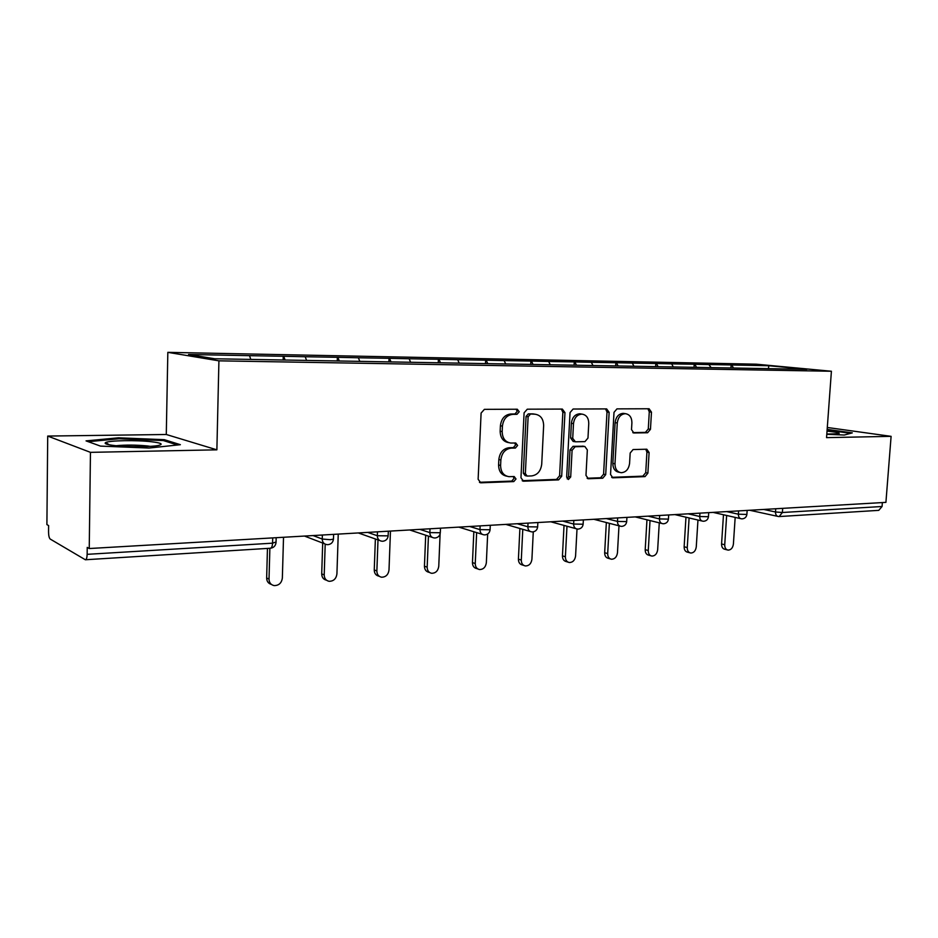 <?xml version="1.0" encoding="UTF-8"?>
<svg xmlns="http://www.w3.org/2000/svg" width="938" height="938" viewBox="0 0 938 938"><rect width="100%" height="100%" fill="white"/><g stroke="black" fill="none" stroke-linecap="round" stroke-linejoin="round"><path stroke-width="1.41" d="M519.23 411.77L517.295 409.226L484.407 409.343L481.1 413.06L478.134 479.271L480.795 482.812L513.778 481.581L516.006 478.978L514.2 476.539L508.959 476.668C503.565 475.718 500.786 471.978 500.599 465.436L500.857 459.983C501.783 452.913 505.23 448.962 511.187 448.13L515.372 448.047L517.612 445.468L515.748 442.982L510.8 443.053C505.254 442.126 502.381 438.316 502.182 431.586L502.428 426.11C503.366 419.005 506.813 415.088 512.793 414.35L516.979 414.326L519.23 411.77M508.666 442.63C503.19 441.657 500.353 437.847 500.153 431.199L500.411 425.735C501.338 418.641 504.785 414.737 510.753 413.998L514.927 413.975L517.178 411.419L516.228 409.238M479.447 482.296L511.749 481.088L513.977 478.497L513.285 476.563M506.696 476.176C501.443 475.097 498.746 471.368 498.582 464.978L498.84 459.538C499.766 452.479 503.214 448.54 509.158 447.719L513.332 447.625L515.572 445.058L514.763 442.994M647.595 432.758L650.468 429.323L651.476 412.157L649.096 408.757L616.958 408.874L614.003 412.357L610.544 474.487L612.866 477.817L645.039 476.61L647.888 473.139L649.108 452.538L646.81 449.22L633.08 449.548L630.172 453.031L629.586 463.349C628.73 469.235 625.927 472.353 621.202 472.705C617.134 471.978 615.058 469.012 614.988 463.794L617.274 422.968C618.083 417.199 620.792 414.104 625.412 413.681C629.644 414.373 631.813 417.41 631.907 422.815L631.509 429.592L633.889 432.969L647.595 432.758L645.426 432.395L648.287 428.971L649.284 411.829L647.935 408.769M216.877 449.83L166.284 434.493L47.709 436.064L90.458 452.351L216.877 449.83L218.917 360.837L831.408 371.249L826.554 437.636L891.1 436.346L885.918 502.369L89.239 548.531L87.234 547.393L87.152 554.335L272.559 543.172L272.712 537.896M90.458 452.351L89.239 548.531M564.957 412.614L562.343 409.074L527.285 409.191L524.096 412.826L520.965 477.723L523.51 481.194L558.602 479.881L561.674 476.258L564.957 412.614L562.859 412.274L561.358 409.074M573.095 409.027L606.652 408.909L609.149 412.38L605.702 474.663L602.747 478.204L588.372 478.743L585.98 475.378L587.34 449.947L584.878 446.523L575.146 446.734L572.086 450.31L570.691 476.973L568.381 479.506L566.669 477.125L570.034 412.591L573.095 409.027M218.917 360.837L167.832 352.348L756.192 364.179L831.408 371.249M730.937 368.036L731.136 364.964L708.823 364.53L711.192 367.684M731.136 364.964L768.761 365.738L806.844 369.338L214.708 358.773L188.538 354.482L249.496 355.666L250.809 359.418M283.147 360.063L283.253 356.264L249.496 355.666M283.253 356.264L305.202 356.745L306.609 360.485M337.246 361.024L337.363 357.308L305.202 356.745M337.363 357.308L358.363 357.777L359.829 361.423M388.895 361.88L389.036 358.316L358.363 357.777M389.036 358.316L409.132 358.762L410.645 362.338M438.269 362.76L438.409 359.277L409.132 358.762M438.409 359.277L457.685 359.711L459.245 363.194M485.497 363.604L485.65 360.192L457.685 359.711M485.65 360.192L504.14 360.602L505.746 364.026M530.732 364.413L530.896 361.071L504.14 360.602M530.896 361.071L548.66 361.47L550.289 364.823M574.091 365.187L574.267 361.916L548.66 361.47M574.267 361.916L591.339 362.303L593.004 365.574M615.691 365.926L615.879 362.725L591.339 362.303M615.879 362.725L632.294 363.088L633.982 366.312M655.639 366.641L655.826 363.498L632.294 363.088M655.826 363.498L671.631 363.862L673.355 367.004M694.026 367.321L694.214 364.249L671.631 363.862M694.214 364.249L709.445 364.589M694.835 364.307L696.535 367.368M656.436 363.557L658.113 366.688M616.477 362.783L618.13 365.972M574.853 361.974L576.483 365.222M531.471 361.142L533.065 364.448M486.212 360.262L487.772 363.639M438.949 359.348L440.473 362.807M389.551 358.386L391.052 361.986M337.868 357.378L339.31 361.06M283.733 356.334L285.117 360.098M47.709 436.064L46.9 524.6L48.612 525.561L48.553 532.01C48.612 535.715 49.175 538.072 50.206 539.057L85.358 559.763C86.413 559.623 87.011 557.817 87.152 554.335M891.1 436.346L827.293 427.482M882.377 502.58L882.072 506.497L878.754 510.354L779.548 516.533M166.284 434.493L167.832 352.348M731.769 365.023L733.493 368.024M768.761 365.738L768.468 368.704M118.469 437.812L86.05 440.883L100.46 446.101L149.001 448.047L180.366 444.694L164.314 439.676L118.469 437.812L118.458 438.808M826.8 434.282L844.294 435.033L852.302 432.875L827.152 429.405M522.196 480.69L556.515 479.4L559.599 475.789L562.859 412.274M530.345 414.244L528.117 416.789L525.362 473.631L527.144 476.07L531.658 475.918C537.451 475.015 540.804 471.111 541.718 464.193L543.641 425.629C543.465 418.899 540.605 415.1 535.082 414.221L528.282 413.893L526.066 416.437L528.117 416.789M526.628 475.941L525.104 475.589L523.31 473.162L526.066 416.437M528.282 413.893L532.62 413.869M587.129 478.251L600.613 477.747L603.58 474.206L607.003 412.052L605.573 408.909M583.342 446.23L573.036 446.324L569.987 449.9L568.604 476.504L570.691 476.973M567.185 478.849L568.604 476.504M588.759 423.448C588.642 417.938 586.379 414.831 581.947 414.115C577.14 414.537 574.314 417.703 573.493 423.613L572.719 438.339L575.404 441.81L584.96 441.622L587.974 438.069L588.759 423.448M581.22 413.998L579.836 413.775C575.017 414.197 572.203 417.363 571.383 423.249L573.493 423.613M574.642 441.692L573.13 441.411L570.621 437.952L571.383 423.249M632.775 432.594L645.426 432.395M624.485 413.541L623.242 413.353C618.646 413.764 615.926 416.859 615.117 422.628L617.274 422.968M619.666 472.389L619.057 472.26C615 471.533 612.924 468.566 612.842 463.372L615.117 422.628M611.658 477.336L642.87 476.152L645.731 472.693L646.927 452.139L645.766 449.243M164.302 440.86L164.314 439.676M827.738 430.12L827.785 429.428M271.363 584.397C268.327 583.53 266.755 581.396 266.65 577.984L267.459 548.413M266.65 577.984L269.018 579.086C269.159 582.686 270.859 584.855 274.119 585.593C278.832 585.593 281.576 583.084 282.35 578.089L283.522 537.275M269.018 579.086L269.874 548.273M326.518 580.212C323.422 579.485 321.816 577.362 321.711 573.868L322.695 543.055M321.711 573.868L324.208 574.935C324.325 578.476 325.955 580.599 329.097 581.302C333.565 581.267 336.167 578.828 336.918 573.974L338.243 534.097M324.208 574.935L325.193 544.169M379.257 576.284L378.94 576.167C375.915 575.498 374.356 573.423 374.25 569.941L375.376 538.975M374.25 569.941L376.865 570.961C376.959 574.455 378.53 576.542 381.555 577.21C385.788 577.14 388.273 574.76 389 570.046L390.466 531.072M376.865 570.961L378.002 539.913M429.651 572.543L428.947 572.286C426.04 571.652 424.539 569.624 424.445 566.189L425.7 535.223M424.445 566.189L427.165 567.173C427.247 570.621 428.748 572.661 431.668 573.294C435.689 573.212 438.058 570.879 438.761 566.306L440.11 533.886M427.165 567.173L428.432 536.114M477.805 568.932L476.774 568.58C473.96 567.971 472.529 565.977 472.459 562.589L473.831 531.74M472.459 562.589L475.249 563.55C475.32 566.939 476.762 568.944 479.576 569.554C483.41 569.448 485.661 567.162 486.353 562.718L487.666 533.992M475.249 563.55L476.645 532.596M523.873 565.462L522.56 565.028C519.851 564.442 518.468 562.483 518.409 559.154L519.898 528.481M518.409 559.154L521.294 560.08C521.34 563.421 522.724 565.391 525.444 565.966C529.091 565.849 531.248 563.621 531.916 559.283L533.276 531.846M521.294 560.08L522.783 529.313M151.604 441.763C136.667 439.981 109.089 440.426 105.631 442.572C103.907 443.627 106.826 444.612 114.377 445.538C128.084 447.203 153.234 447.004 159.331 445.245C163.282 444.026 160.715 442.865 151.604 441.763M150.303 446.359L147.16 445.925C135.916 444.87 125.586 444.8 116.148 445.726M88.301 441.692L118.903 438.761L163.364 440.567L177.458 444.999M827.105 430.061L850.578 433.333M826.812 434.06L838.959 433.684C840.296 432.934 836.321 432.078 827.023 431.117M567.982 562.108L566.423 561.628C563.808 561.065 562.483 559.142 562.448 555.859L564.031 525.421M562.448 555.859L565.391 556.762C565.426 560.056 566.751 561.979 569.378 562.542C572.86 562.401 574.924 560.221 575.58 555.988L577.011 528.985M565.391 556.762L566.986 526.23M610.263 558.884L608.492 558.356C605.971 557.817 604.693 555.941 604.67 552.705L606.347 522.536M604.67 552.705L607.683 553.572C607.707 556.82 608.973 558.708 611.506 559.247C614.836 559.095 616.817 556.961 617.462 552.834L618.986 525.819M607.683 553.572L609.372 523.322M650.831 555.777L648.873 555.226C646.434 554.71 645.215 552.857 645.203 549.668L646.962 519.804M645.203 549.668L648.264 550.512C648.275 553.713 649.495 555.566 651.933 556.082C655.123 555.917 657.022 553.83 657.655 549.809L659.273 522.853M648.264 550.512L650.034 520.567M689.782 552.775L687.66 552.212C685.315 551.72 684.142 549.891 684.142 546.76L685.971 517.213M684.142 546.76L687.249 547.581C687.249 550.723 688.422 552.541 690.778 553.045C693.827 552.881 695.656 550.829 696.266 546.901L697.966 520.051M687.249 547.581L689.102 517.952M727.22 549.891L724.957 549.316C722.694 548.836 721.557 547.053 721.568 543.958L723.479 514.751M721.568 543.958L724.722 544.755C724.711 547.851 725.836 549.645 728.111 550.125C731.03 549.949 732.801 547.944 733.399 544.099L735.169 517.401M724.722 544.755L726.645 515.466M85.581 559.74L270.25 548.249C271.586 548.097 272.36 546.408 272.559 543.172L276.053 541.976M782.667 508.349L782.386 512.5L882.072 506.497M763.72 509.451L775.515 511.984L782.386 512.5L779.15 516.557L778.317 516.498C776.43 516.123 775.503 514.61 775.515 511.984L775.738 508.748M313.069 535.563L322.238 539.033L322.367 535.023M328.101 544.65C331.243 544.169 333.025 542.328 333.459 539.116L330.293 539.702L322.238 539.033C322.355 542.152 323.809 543.993 326.6 544.556L327.831 544.661M367.731 532.397L377.334 535.75L377.475 531.823M419.861 529.372L429.862 532.608L430.014 528.786M469.645 526.488L479.975 529.618L480.139 525.878M517.225 523.732L527.86 526.769L528.035 523.111M562.741 521.094L573.646 524.037L573.833 520.449M606.335 518.573L617.474 521.411L617.673 517.917M648.135 516.146L659.461 518.913L659.672 515.478M688.222 513.825L699.736 516.51L699.947 513.145M726.716 511.597L738.394 514.2L738.605 510.905M333.623 534.367L333.482 538.6M382.95 541.226C385.987 540.757 387.722 538.963 388.156 535.856L377.334 535.75C377.439 538.811 378.823 540.616 381.496 541.144L382.669 541.249M388.332 531.201L388.168 535.387M435.232 537.978C438.187 537.509 439.875 535.774 440.309 532.749L429.862 532.608C429.944 535.621 431.269 537.392 433.837 537.896L434.951 537.99M440.497 528.176L440.321 532.327M485.134 534.871C488.018 534.414 489.659 532.714 490.082 529.771L479.975 529.618C480.045 532.585 481.311 534.308 483.774 534.801L484.84 534.883M490.281 525.292L490.093 529.395M532.819 531.893C535.621 531.459 537.228 529.806 537.638 526.933L527.86 526.769C527.906 529.677 529.126 531.365 531.483 531.834L532.503 531.916M537.861 522.536L537.662 526.593M578.418 529.055C581.15 528.622 582.721 527.015 583.131 524.225L573.646 524.037C573.681 526.898 574.842 528.551 577.116 528.997L578.101 529.079M583.366 519.898L583.143 523.908M622.058 526.335C624.743 525.913 626.279 524.342 626.69 521.622L617.474 521.411C617.497 524.225 618.611 525.855 620.792 526.288L621.742 526.359M626.924 517.377L626.701 521.329M663.893 523.732C666.508 523.31 668.02 521.774 668.419 519.124L659.461 518.913C659.484 521.68 660.54 523.263 662.65 523.685L663.565 523.756M668.677 514.962L668.442 518.866M708.718 512.64L708.448 516.732L699.736 516.51C699.736 519.23 700.756 520.789 702.785 521.188L703.664 521.258C706.408 520.977 708.014 519.464 708.448 516.732L708.471 516.498M747.152 510.413L746.883 514.434L738.394 514.2C738.382 516.873 739.355 518.409 741.313 518.796L742.169 518.855C744.866 518.585 746.437 517.108 746.883 514.434L746.894 514.223M510.753 413.998L512.793 414.35M500.411 425.735L502.428 426.11M500.153 431.199L502.182 431.586M513.332 447.625L515.372 448.047M509.158 447.719L511.187 448.13M498.84 459.538L500.857 459.983M498.582 464.978L500.599 465.436M511.749 481.088L513.778 481.581M479.67 482.46L481.1 482.812M514.927 413.975L516.979 414.326M559.599 475.789L561.674 476.258M556.515 479.4L558.602 479.881M522.501 480.889L523.791 481.194M523.31 473.162L525.362 473.631M607.003 412.052L609.149 412.38M603.58 474.206L605.702 474.663M600.613 477.747L602.747 478.204M587.505 478.497L588.618 478.743M582.58 446.113L584.691 446.523M573.036 446.324L575.146 446.734M569.987 449.9L572.086 450.31M570.621 437.952L572.719 438.339M633.267 432.852L634.029 432.981M612.842 463.372L614.988 463.794M646.927 452.139L649.108 452.538M645.731 472.693L647.888 473.139M642.87 476.152L645.039 476.61M612.057 477.594L613.1 477.817M649.284 411.829L651.476 412.157M648.287 428.971L650.468 429.323M270.25 548.249C273.626 547.862 275.549 545.963 276.042 542.539L276.171 537.697M324.407 543.712L304.463 536.055M379.609 540.476L358.304 532.936M432.195 537.357L409.695 529.958M482.343 534.355L458.811 527.121M530.228 531.471L505.781 524.389M576.002 528.692L550.758 521.786M619.807 526.03L593.86 519.289M661.771 523.463L635.202 516.897M701.999 521L674.903 514.599M740.598 518.632L713.032 512.383M777.684 516.357L749.708 510.26M479.939 482.589L480.795 482.812M522.759 481.006L523.51 481.194M533.007 413.881L535.082 414.221M587.727 478.603L588.372 478.743M582.768 446.125L584.878 446.523M579.836 413.775L581.947 414.115M623.242 413.353L625.412 413.681M612.28 477.688L612.866 477.817M109.336 444.8L105.631 442.572"/></g></svg>
